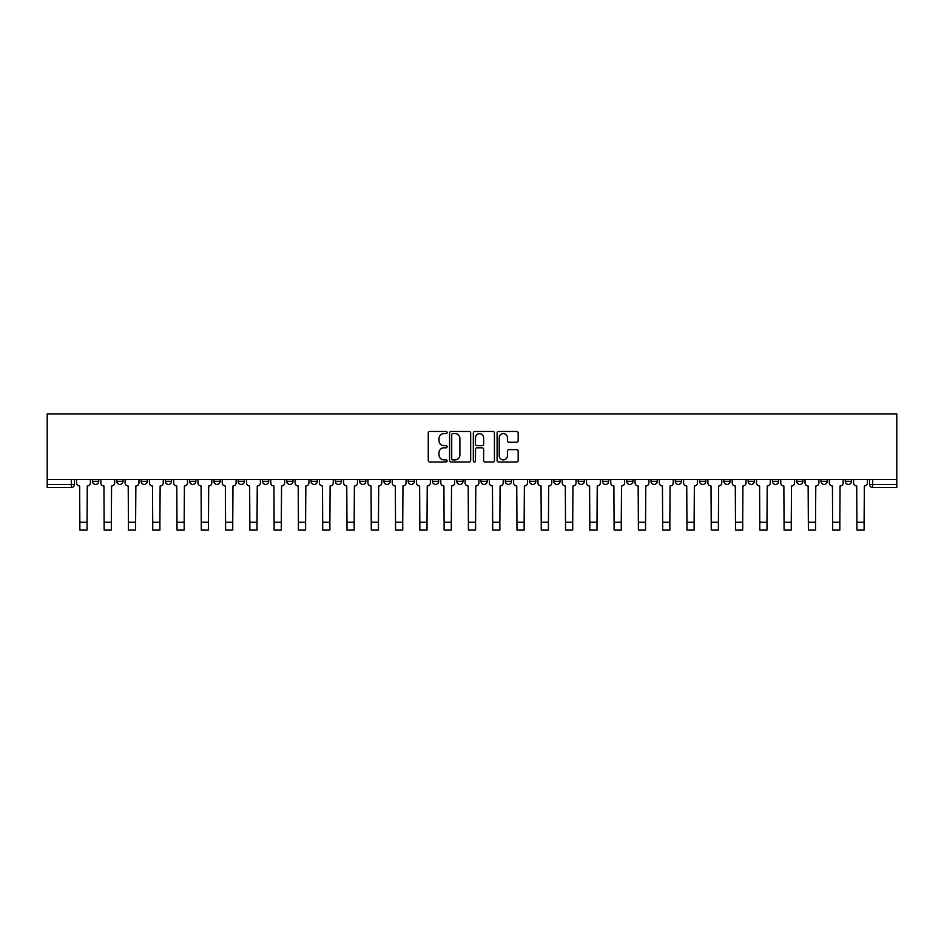 <?xml version="1.0" encoding="UTF-8"?>
<svg xmlns="http://www.w3.org/2000/svg" width="944" height="944" viewBox="0 0 944 944"><rect width="100%" height="100%" fill="white"/><g stroke="black" fill="none" stroke-linecap="round" stroke-linejoin="round"><path stroke-width="1.42" d="M447.09 432.529A1.074 1.074 0 0 0 446.028 431.467L429.791 431.467A1.522 1.522 0 0 0 428.257 432.989L428.257 460.495A1.522 1.522 0 0 0 429.791 462.029L446.028 462.029A1.074 1.074 0 0 0 447.09 460.955A1.074 1.074 0 0 0 446.028 459.881L443.928 459.881A4.885 4.885 0 0 1 439.031 454.996L439.031 452.707A4.885 4.885 0 0 1 443.928 447.81L446.028 447.81A1.074 1.074 0 0 0 447.09 446.748A1.074 1.074 0 0 0 446.028 445.674L443.928 445.674A4.885 4.885 0 0 1 439.031 440.789L439.031 438.488A4.885 4.885 0 0 1 443.928 433.603L446.028 433.603A1.074 1.074 0 0 0 447.09 432.529M748.144 479.587L748.144 481.298L754.374 481.298A3.115 3.115 0 0 1 751.259 484.414A3.115 3.115 0 0 1 748.144 481.298L748.144 479.587M723.859 479.587L723.859 481.298L730.09 481.298A3.115 3.115 0 0 1 726.974 484.414A3.115 3.115 0 0 1 723.859 481.298L723.859 479.587M578.165 479.587L578.165 481.298L584.383 481.298A3.115 3.115 0 0 1 581.28 484.414A3.115 3.115 0 0 1 578.165 481.298L578.165 479.587M553.88 479.587L553.88 481.298L560.099 481.298A3.115 3.115 0 0 1 556.995 484.414A3.115 3.115 0 0 1 553.88 481.298L553.88 479.587M529.596 479.587L529.596 481.298L535.826 481.298A3.115 3.115 0 0 1 532.711 484.414A3.115 3.115 0 0 1 529.596 481.298L529.596 479.587M481.027 479.587L481.027 481.298L487.257 481.298A3.115 3.115 0 0 1 484.142 484.414A3.115 3.115 0 0 1 481.027 481.298L481.027 479.587M432.458 481.298L432.458 479.587L432.458 481.298A3.115 3.115 0 0 0 435.573 484.414A3.115 3.115 0 0 1 432.458 481.298L438.689 481.298A3.115 3.115 0 0 1 435.573 484.414A3.115 3.115 0 0 0 438.689 481.298L438.689 479.587L438.689 481.298M408.174 481.298L408.174 479.587L408.174 481.298A3.115 3.115 0 0 0 411.289 484.414A3.115 3.115 0 0 1 408.174 481.298L414.404 481.298A3.115 3.115 0 0 1 411.289 484.414M383.901 481.298L383.901 479.587L383.901 481.298A3.115 3.115 0 0 0 387.005 484.414A3.115 3.115 0 0 1 383.901 481.298L390.12 481.298A3.115 3.115 0 0 1 387.005 484.414A3.115 3.115 0 0 0 390.12 481.298L390.12 479.587L390.12 481.298M359.617 479.587L359.617 481.298L365.835 481.298A3.115 3.115 0 0 1 362.72 484.414A3.115 3.115 0 0 1 359.617 481.298L359.617 479.587M335.332 479.587L335.332 481.298L341.551 481.298A3.115 3.115 0 0 1 338.448 484.414A3.115 3.115 0 0 1 335.332 481.298L335.332 479.587M311.048 479.587L311.048 481.298L317.278 481.298A3.115 3.115 0 0 1 314.163 484.414A3.115 3.115 0 0 1 311.048 481.298L311.048 479.587M286.764 481.298L286.764 479.587L286.764 481.298A3.115 3.115 0 0 0 289.879 484.414A3.115 3.115 0 0 1 286.764 481.298L292.994 481.298A3.115 3.115 0 0 1 289.879 484.414M238.195 481.298L238.195 479.587L238.195 481.298A3.115 3.115 0 0 0 241.31 484.414A3.115 3.115 0 0 1 238.195 481.298L244.425 481.298A3.115 3.115 0 0 1 241.31 484.414A3.115 3.115 0 0 0 244.425 481.298L244.425 479.587L244.425 481.298M213.91 481.298L213.91 479.587L213.91 481.298A3.115 3.115 0 0 0 217.026 484.414A3.115 3.115 0 0 1 213.91 481.298L220.141 481.298A3.115 3.115 0 0 1 217.026 484.414A3.115 3.115 0 0 0 220.141 481.298L220.141 479.587L220.141 481.298M189.626 481.298L189.626 479.587L189.626 481.298A3.115 3.115 0 0 0 192.741 484.414A3.115 3.115 0 0 1 189.626 481.298L195.856 481.298A3.115 3.115 0 0 1 192.741 484.414A3.115 3.115 0 0 0 195.856 481.298L195.856 479.587L195.856 481.298M165.342 481.298L165.342 479.587L165.342 481.298A3.115 3.115 0 0 0 168.457 484.414A3.115 3.115 0 0 1 165.342 481.298L171.572 481.298A3.115 3.115 0 0 1 168.457 484.414M141.069 481.298L141.069 479.587L141.069 481.298A3.115 3.115 0 0 0 144.172 484.414A3.115 3.115 0 0 1 141.069 481.298L147.288 481.298A3.115 3.115 0 0 1 144.172 484.414A3.115 3.115 0 0 0 147.288 481.298L147.288 479.587L147.288 481.298M116.785 481.298L116.785 479.587L116.785 481.298A3.115 3.115 0 0 0 119.888 484.414A3.115 3.115 0 0 1 116.785 481.298L123.003 481.298A3.115 3.115 0 0 1 119.888 484.414A3.115 3.115 0 0 0 123.003 481.298L123.003 479.587L123.003 481.298M516.651 442.24A1.522 1.522 0 0 0 518.185 440.706L518.185 432.989A1.522 1.522 0 0 0 516.651 431.467L498.621 431.467A1.522 1.522 0 0 0 497.099 432.989L497.099 460.495A1.522 1.522 0 0 0 498.621 462.029L516.651 462.029A1.522 1.522 0 0 0 518.185 460.495L518.185 451.173A1.522 1.522 0 0 0 516.651 449.651L508.934 449.651A1.522 1.522 0 0 0 507.412 451.173L507.412 455.799A4.083 4.083 0 0 1 503.317 459.881A4.083 4.083 0 0 1 499.234 455.799L499.234 437.686A4.083 4.083 0 0 1 503.317 433.603A4.083 4.083 0 0 1 507.412 437.686L507.412 440.706A1.522 1.522 0 0 0 508.934 442.24L516.651 442.24M896.8 479.587L47.2 479.587L47.2 413.897L896.8 413.897L896.8 487.529L872.669 487.529A3.115 3.115 0 0 1 869.554 484.414L896.8 484.414M470.667 432.989A1.522 1.522 0 0 0 469.133 431.467L451.102 431.467A1.522 1.522 0 0 0 449.58 432.989L449.58 460.495A1.522 1.522 0 0 0 451.102 462.029L469.133 462.029A1.522 1.522 0 0 0 470.667 460.495L470.667 432.989M474.867 431.467L492.898 431.467A1.522 1.522 0 0 1 494.42 432.989L494.42 460.495A1.522 1.522 0 0 1 492.898 462.029L485.181 462.029A1.522 1.522 0 0 1 483.647 460.495L483.647 449.344A1.522 1.522 0 0 0 482.124 447.81L477.003 447.81A1.522 1.522 0 0 0 475.481 449.344L475.481 460.955A1.074 1.074 0 0 1 474.407 462.029A1.074 1.074 0 0 1 473.333 460.955L473.333 432.989A1.522 1.522 0 0 1 474.867 431.467M869.554 479.587L869.554 484.414A3.115 3.115 0 0 0 872.669 487.529L872.669 479.587M74.446 479.587L74.446 484.414L74.446 479.587M71.331 479.587L71.331 487.529L47.2 487.529L47.2 484.414L74.446 484.414A3.115 3.115 0 0 1 71.331 487.529A3.115 3.115 0 0 0 74.446 484.414M47.2 479.587L47.2 484.414M851.5 479.587L851.5 481.298A3.115 3.115 0 0 1 848.385 484.414A3.115 3.115 0 0 1 845.281 481.298L851.5 481.298M845.281 479.587L845.281 481.298M827.215 479.587L827.215 481.298A3.115 3.115 0 0 1 824.112 484.414A3.115 3.115 0 0 1 820.997 481.298A3.115 3.115 0 0 0 824.112 484.414M820.997 479.587L820.997 481.298L827.215 481.298M802.931 479.587L802.931 481.298A3.115 3.115 0 0 1 799.828 484.414A3.115 3.115 0 0 1 796.712 481.298L802.931 481.298M796.712 479.587L796.712 481.298M778.658 479.587L778.658 481.298A3.115 3.115 0 0 1 775.543 484.414A3.115 3.115 0 0 1 772.428 481.298L778.658 481.298M772.428 479.587L772.428 481.298M754.374 479.587L754.374 481.298M730.09 479.587L730.09 481.298L730.09 479.587M705.805 479.587L705.805 481.298A3.115 3.115 0 0 1 702.69 484.414A3.115 3.115 0 0 1 699.575 481.298L705.805 481.298M699.575 479.587L699.575 481.298M681.521 479.587L681.521 481.298A3.115 3.115 0 0 1 678.406 484.414A3.115 3.115 0 0 1 675.29 481.298L681.521 481.298M675.29 479.587L675.29 481.298M657.236 479.587L657.236 481.298A3.115 3.115 0 0 1 654.121 484.414A3.115 3.115 0 0 1 651.006 481.298L657.236 481.298M651.006 479.587L651.006 481.298M632.952 479.587L632.952 481.298A3.115 3.115 0 0 1 629.837 484.414A3.115 3.115 0 0 1 626.722 481.298L632.952 481.298M626.722 479.587L626.722 481.298M608.668 479.587L608.668 481.298A3.115 3.115 0 0 1 605.552 484.414A3.115 3.115 0 0 1 602.449 481.298L608.668 481.298M602.449 479.587L602.449 481.298M584.383 479.587L584.383 481.298A3.115 3.115 0 0 1 581.28 484.414M560.099 479.587L560.099 481.298M535.826 481.298L535.826 479.587L535.826 481.298A3.115 3.115 0 0 1 532.711 484.414M511.542 479.587L511.542 481.298A3.115 3.115 0 0 1 508.427 484.414A3.115 3.115 0 0 1 505.311 481.298A3.115 3.115 0 0 0 508.427 484.414A3.115 3.115 0 0 0 511.542 481.298L505.311 481.298L505.311 479.587M487.257 481.298L487.257 479.587L487.257 481.298A3.115 3.115 0 0 1 484.142 484.414M462.973 479.587L462.973 481.298A3.115 3.115 0 0 1 459.858 484.414A3.115 3.115 0 0 1 456.743 481.298A3.115 3.115 0 0 0 459.858 484.414M456.743 479.587L456.743 481.298L462.973 481.298M414.404 479.587L414.404 481.298L414.404 479.587M365.835 481.298L365.835 479.587L365.835 481.298A3.115 3.115 0 0 1 362.72 484.414M341.551 481.298L341.551 479.587L341.551 481.298A3.115 3.115 0 0 1 338.448 484.414M317.278 481.298L317.278 479.587L317.278 481.298A3.115 3.115 0 0 1 314.163 484.414M292.994 479.587L292.994 481.298L292.994 479.587M268.71 481.298L268.71 479.587L268.71 481.298A3.115 3.115 0 0 1 265.594 484.414A3.115 3.115 0 0 1 262.479 481.298L268.71 481.298A3.115 3.115 0 0 1 265.594 484.414M262.479 479.587L262.479 481.298M171.572 479.587L171.572 481.298L171.572 479.587M98.719 479.587L98.719 481.298A3.115 3.115 0 0 1 95.615 484.414A3.115 3.115 0 0 1 92.5 481.298A3.115 3.115 0 0 0 95.615 484.414A3.115 3.115 0 0 0 98.719 481.298L98.719 479.587M92.5 479.587L92.5 481.298L98.719 481.298M452.79 433.603A1.074 1.074 0 0 0 451.716 434.677L451.716 458.819A1.074 1.074 0 0 0 452.79 459.881L454.996 459.881A4.885 4.885 0 0 0 459.893 454.996L459.893 438.488A4.885 4.885 0 0 0 454.996 433.603L452.79 433.603M483.647 437.768A4.083 4.083 0 0 0 479.564 433.685A4.083 4.083 0 0 0 475.481 437.768L475.481 444.152A1.522 1.522 0 0 0 477.003 445.674L482.124 445.674A1.522 1.522 0 0 0 483.647 444.152L483.647 437.768M76.547 479.587L76.547 482.856A3.115 3.115 0 0 0 79.65 485.971L79.886 530.103L87.049 530.103L87.049 522.244L79.886 522.244M90.4 479.587L90.4 482.856A3.115 3.115 0 0 1 87.285 485.971L87.049 522.244M100.831 479.587L100.831 482.856A3.115 3.115 0 0 0 103.934 485.971L104.17 530.103L111.333 530.103L111.333 522.244L104.17 522.244M114.684 479.587L114.684 482.856A3.115 3.115 0 0 1 111.569 485.971L111.333 522.244M125.104 479.587L125.104 482.856A3.115 3.115 0 0 0 128.219 485.971L128.455 530.103L135.617 530.103L135.617 522.244L128.455 522.244M138.957 479.587L138.957 482.856A3.115 3.115 0 0 1 135.853 485.971L135.617 522.244M149.388 479.587L149.388 482.856A3.115 3.115 0 0 0 152.503 485.971L152.739 530.103L159.902 530.103L159.902 522.244L152.739 522.244M163.241 479.587L163.241 482.856A3.115 3.115 0 0 1 160.138 485.971L159.902 522.244M173.672 479.587L173.672 482.856A3.115 3.115 0 0 0 176.788 485.971L177.024 530.103L184.186 530.103L184.186 522.244L177.024 522.244M187.526 479.587L187.526 482.856A3.115 3.115 0 0 1 184.41 485.971L184.186 522.244M197.957 479.587L197.957 482.856A3.115 3.115 0 0 0 201.072 485.971L201.308 530.103L208.471 530.103L208.471 522.244L201.308 522.244M211.81 479.587L211.81 482.856A3.115 3.115 0 0 1 208.695 485.971L208.471 522.244M222.241 479.587L222.241 482.856A3.115 3.115 0 0 0 225.356 485.971L225.592 530.103L232.743 530.103L232.743 522.244L225.592 522.244M236.094 479.587L236.094 482.856A3.115 3.115 0 0 1 232.979 485.971L232.743 522.244M246.526 479.587L246.526 482.856A3.115 3.115 0 0 0 249.641 485.971L249.877 530.103L257.028 530.103L257.028 522.244L249.877 522.244M260.379 479.587L260.379 482.856A3.115 3.115 0 0 1 257.264 485.971L257.028 522.244M270.81 479.587L270.81 482.856A3.115 3.115 0 0 0 273.925 485.971L274.149 530.103L281.312 530.103L281.312 522.244L274.149 522.244M284.663 479.587L284.663 482.856A3.115 3.115 0 0 1 281.548 485.971L281.312 522.244M295.094 479.587L295.094 482.856A3.115 3.115 0 0 0 298.21 485.971L298.434 530.103L305.596 530.103L305.596 522.244L298.434 522.244M308.948 479.587L308.948 482.856A3.115 3.115 0 0 1 305.832 485.971L305.596 522.244M319.379 479.587L319.379 482.856A3.115 3.115 0 0 0 322.482 485.971L322.718 530.103L329.881 530.103L329.881 522.244L322.718 522.244M333.232 479.587L333.232 482.856A3.115 3.115 0 0 1 330.117 485.971L329.881 522.244M343.651 479.587L343.651 482.856A3.115 3.115 0 0 0 346.767 485.971L347.003 530.103L354.165 530.103L354.165 522.244L347.003 522.244M357.516 479.587L357.516 482.856A3.115 3.115 0 0 1 354.401 485.971L354.165 522.244M367.936 479.587L367.936 482.856A3.115 3.115 0 0 0 371.051 485.971L371.287 530.103L378.45 530.103L378.45 522.244L371.287 522.244M381.789 479.587L381.789 482.856A3.115 3.115 0 0 1 378.686 485.971L378.45 522.244M392.22 479.587L392.22 482.856A3.115 3.115 0 0 0 395.335 485.971L395.571 530.103L402.734 530.103L402.734 522.244L395.571 522.244M406.073 479.587L406.073 482.856A3.115 3.115 0 0 1 402.97 485.971L402.734 522.244M416.505 479.587L416.505 482.856A3.115 3.115 0 0 0 419.62 485.971L419.856 530.103L427.018 530.103L427.018 522.244L419.856 522.244M430.358 479.587L430.358 482.856A3.115 3.115 0 0 1 427.243 485.971L427.018 522.244M440.789 479.587L440.789 482.856A3.115 3.115 0 0 0 443.904 485.971L444.14 530.103L451.303 530.103L451.303 522.244L444.14 522.244M454.642 479.587L454.642 482.856A3.115 3.115 0 0 1 451.527 485.971L451.303 522.244M465.073 479.587L465.073 482.856A3.115 3.115 0 0 0 468.189 485.971L468.425 530.103L475.575 530.103L475.575 522.244L468.425 522.244M478.927 479.587L478.927 482.856A3.115 3.115 0 0 1 475.811 485.971L475.575 522.244M489.358 479.587L489.358 482.856A3.115 3.115 0 0 0 492.473 485.971L492.697 530.103L499.86 530.103L499.86 522.244L492.697 522.244M503.211 479.587L503.211 482.856A3.115 3.115 0 0 1 500.096 485.971L499.86 522.244M513.642 479.587L513.642 482.856A3.115 3.115 0 0 0 516.757 485.971L516.982 530.103L524.144 530.103L524.144 522.244L516.982 522.244M527.495 479.587L527.495 482.856A3.115 3.115 0 0 1 524.38 485.971L524.144 522.244M537.927 479.587L537.927 482.856A3.115 3.115 0 0 0 541.03 485.971L541.266 530.103L548.429 530.103L548.429 522.244L541.266 522.244M551.78 479.587L551.78 482.856A3.115 3.115 0 0 1 548.665 485.971L548.429 522.244M562.211 479.587L562.211 482.856A3.115 3.115 0 0 0 565.314 485.971L565.55 530.103L572.713 530.103L572.713 522.244L565.55 522.244M576.064 479.587L576.064 482.856A3.115 3.115 0 0 1 572.949 485.971L572.713 522.244M586.484 479.587L586.484 482.856A3.115 3.115 0 0 0 589.599 485.971L589.835 530.103L596.997 530.103L596.997 522.244L589.835 522.244M600.349 479.587L600.349 482.856A3.115 3.115 0 0 1 597.233 485.971L596.997 522.244M610.768 479.587L610.768 482.856A3.115 3.115 0 0 0 613.883 485.971L614.119 530.103L621.282 530.103L621.282 522.244L614.119 522.244M624.621 479.587L624.621 482.856A3.115 3.115 0 0 1 621.518 485.971L621.282 522.244M635.052 479.587L635.052 482.856A3.115 3.115 0 0 0 638.168 485.971L638.404 530.103L645.566 530.103L645.566 522.244L638.404 522.244M648.906 479.587L648.906 482.856A3.115 3.115 0 0 1 645.79 485.971L645.566 522.244M659.337 479.587L659.337 482.856A3.115 3.115 0 0 0 662.452 485.971L662.688 530.103L669.851 530.103L669.851 522.244L662.688 522.244M673.19 479.587L673.19 482.856A3.115 3.115 0 0 1 670.075 485.971L669.851 522.244M683.621 479.587L683.621 482.856A3.115 3.115 0 0 0 686.736 485.971L686.972 530.103L694.123 530.103L694.123 522.244L686.972 522.244M697.474 479.587L697.474 482.856A3.115 3.115 0 0 1 694.359 485.971L694.123 522.244M707.906 479.587L707.906 482.856A3.115 3.115 0 0 0 711.021 485.971L711.257 530.103L718.408 530.103L718.408 522.244L711.257 522.244M721.759 479.587L721.759 482.856A3.115 3.115 0 0 1 718.644 485.971L718.408 522.244M732.19 479.587L732.19 482.856A3.115 3.115 0 0 0 735.305 485.971L735.529 530.103L742.692 530.103L742.692 522.244L735.529 522.244M746.043 479.587L746.043 482.856A3.115 3.115 0 0 1 742.928 485.971L742.692 522.244M756.474 479.587L756.474 482.856A3.115 3.115 0 0 0 759.59 485.971L759.814 530.103L766.976 530.103L766.976 522.244L759.814 522.244M770.328 479.587L770.328 482.856A3.115 3.115 0 0 1 767.212 485.971L766.976 522.244M780.759 479.587L780.759 482.856A3.115 3.115 0 0 0 783.862 485.971L784.098 530.103L791.261 530.103L791.261 522.244L784.098 522.244M794.612 479.587L794.612 482.856A3.115 3.115 0 0 1 791.497 485.971L791.261 522.244M805.043 479.587L805.043 482.856A3.115 3.115 0 0 0 808.147 485.971L808.383 530.103L815.545 530.103L815.545 522.244L808.383 522.244M818.896 479.587L818.896 482.856A3.115 3.115 0 0 1 815.781 485.971L815.545 522.244M829.316 479.587L829.316 482.856A3.115 3.115 0 0 0 832.431 485.971L832.667 530.103L839.83 530.103L839.83 522.244L832.667 522.244M843.169 479.587L843.169 482.856A3.115 3.115 0 0 1 840.066 485.971L839.83 522.244M853.6 479.587L853.6 482.856A3.115 3.115 0 0 0 856.715 485.971L856.951 530.103L864.114 530.103L864.114 522.244L856.951 522.244M867.453 479.587L867.453 482.856A3.115 3.115 0 0 1 864.35 485.971L864.114 522.244"/></g></svg>
